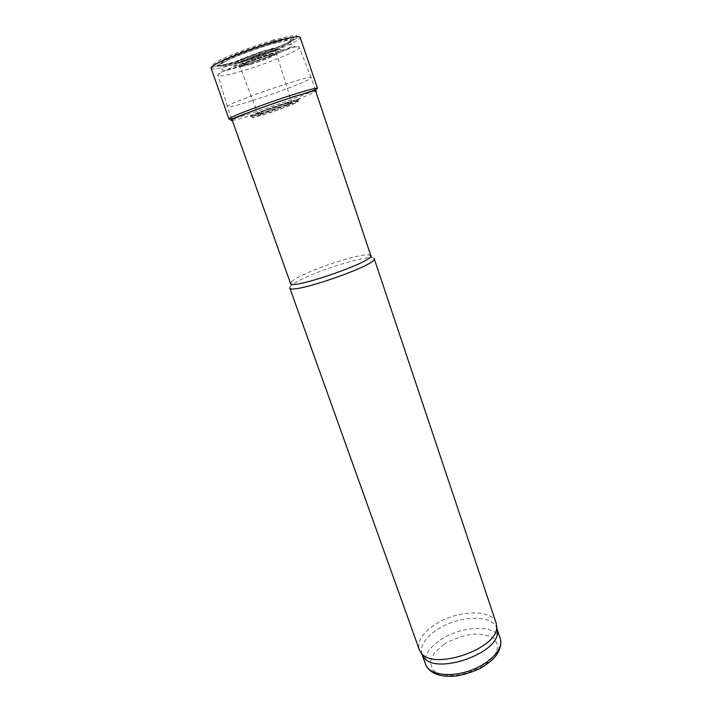 <?xml version="1.0" encoding="UTF-8"?>
<svg xmlns="http://www.w3.org/2000/svg" width="712" height="712" viewBox="0 0 712 712"><rect width="100%" height="100%" fill="white"/><g stroke="black" fill="none" stroke-linecap="round" stroke-linejoin="round"><path stroke-width="0.53" stroke-dasharray="3.56 2.67" d="M251.799 100.819C236.98 105.438 228.855 107.423 227.413 106.782L227.395 106.747C223.435 104.539 312.933 73.55 311.188 77.733L311.197 77.768C312.043 79.513 277.627 92.774 251.799 100.819M370.81 255.581L368.967 254.771C361.892 253.899 332.442 262.372 311.589 271.112C301.167 275.464 294.465 278.962 291.475 281.605L290.523 283.385M374.165 258.545L372.18 257.646C364.651 256.658 333.741 265.496 311.865 274.716C300.927 279.3 293.878 283.011 290.719 285.85L289.722 287.782M496.104 622.947C492.037 608.546 456.365 610.122 434.827 624.664C422.385 633.039 417.188 641.334 419.243 649.558M497.003 628.936L496.789 628.198C492.793 614.047 458.012 615.471 437.052 629.711C424.957 637.899 419.929 646.033 421.949 654.114L422.234 654.826M273.088 41.323L271.859 41.67C249.992 47.837 220.702 59.639 217.489 63.439C207.388 73.665 306.454 39.356 292.187 37.567C289.828 37.344 284.755 38.243 276.977 40.264L273.088 41.323M232.281 120.435C240.38 119.919 309.124 96.111 315.808 91.51M288.502 104.13L285.592 105.056C273.097 109.061 256.062 115.317 253.107 116.982C244.278 121.752 307.192 99.965 297.305 101.674L288.502 104.13M272.287 48.772L265.06 50.596C256.525 53.186 248.88 55.963 242.107 58.945C234.915 62.549 235.708 63.332 244.483 61.294C261.26 57.04 285.841 46.075 272.287 48.772M251.167 64.24C244.136 66.216 240.968 66.661 241.662 65.566C244.074 63.679 255.706 59.078 265.496 56.159C272.607 54.183 275.651 53.801 274.636 55.002C271.859 56.996 260.645 61.401 251.167 64.24M250.446 64.32C238.867 67.515 236.847 67.204 244.385 63.386C253.018 59.612 261.9 56.533 271.014 54.157C285.913 50.481 267.676 59.354 250.446 64.32M248.114 63.697C233.794 67.64 231.258 67.248 240.505 62.514C251.211 57.814 262.212 54.005 273.524 51.086C291.884 46.6 269.269 57.627 248.114 63.697M247.509 63.724L239.152 65.913C235.04 66.688 233.287 66.581 233.874 65.593C237.176 62.905 253.837 56.284 267.846 52.136L276.318 49.956C280.243 49.279 281.721 49.502 280.75 50.605C276.719 53.498 260.895 59.719 247.509 63.724M242.436 65.718L229.932 69.011L222.464 70.079L221.699 68.619C224.832 66.394 231.151 63.315 240.647 59.381L272.945 48.274L285.699 45.016L292.427 44.295L292.036 46.147C288.244 48.541 281.783 51.602 272.643 55.331L242.436 65.718M242.062 71.031C227.591 75.276 219.581 76.825 218.023 75.668C212.941 72.046 301.087 41.518 299.334 47.517C300.526 50.116 267.303 63.635 242.062 71.031M500.296 638.664C496.211 624.255 461.456 625.474 440.595 639.812C428.562 648.053 423.587 656.277 425.669 664.501M443.977 644.262L434.267 652.895L430.164 661.982L432.665 669.787C437.711 673.801 445.231 675.697 455.244 675.483C465.933 673.792 475.865 670.223 485.059 664.768L494.769 655.556L498.08 646.3L494.582 638.86C489.082 635.309 481.552 633.751 472.003 634.205C462.008 635.905 452.672 639.251 443.977 644.262M273.782 40.041C254.807 45.657 233.349 53.614 220.373 59.844L212.835 64.463L213.814 66.296C218.62 66.02 226.487 64.374 237.407 61.348L272.99 49.155C283.821 44.714 291.573 41.002 296.245 38.039L297.038 35.6L289.366 36.196L274.405 39.872M211.099 68.165C211.962 74.315 303.259 42.702 300.135 37.336C299.449 37.024 296.699 38.252 291.884 41.011L272.393 49.493L240.38 60.573L226.327 64.481L212.39 67.311L211.099 68.165M228.97 118.984C228.908 122.064 319.474 90.7 317.516 88.324M288.645 101.95L255.394 113.671C251.229 115.424 249.503 116.359 250.223 116.474L262.612 113.021L292.276 102.564L299.521 99.093L288.645 101.95M288.485 102.742L285.628 103.649C272.58 107.815 254.789 114.365 251.728 116.109C242.561 121.12 308.154 98.407 297.856 100.134L288.485 102.742M287.221 105.234L261.473 114.231C254.878 116.999 256.275 116.946 265.647 114.071C283.688 108.384 304.451 99.938 287.221 105.234M286.188 103.605L282.317 104.815C271.628 108.224 257.326 113.609 257.975 113.965C257.53 115.175 292.712 102.991 291.626 102.314L286.188 103.605M272.349 51.148L265.131 52.964C253.41 56.319 238.066 62.674 238.947 63.751C238.823 66.332 277.217 53.044 275.517 51.086L272.349 51.148M276.861 42.667L271.575 44.117C256.053 48.727 238.502 55.189 227.386 60.378L220.524 64.338L220.462 66.118C223.808 66.1 229.807 64.943 238.458 62.638C253.677 58.144 267.81 53.097 280.839 47.49C287.657 44.26 291.324 41.955 291.831 40.584L287.479 40.37L276.861 42.667M277.012 41.768L271.842 43.201C250.571 49.217 222.082 60.662 218.913 64.347C208.999 74.253 305.546 40.815 291.626 39.169C289.348 38.964 284.471 39.828 277.012 41.768M244.385 63.386L271.014 54.157L273.524 51.086C265.122 52.706 248.114 58.598 240.505 62.514L244.385 63.386M311.197 77.768L299.334 47.517C297.198 45.372 295.987 45.702 289.001 48.843L266.306 58.019L241.929 66.18L220.364 72.304C219.536 72.126 218.753 73.247 218.023 75.668L227.413 106.782M315.3 89.988L311.188 77.733M231.747 118.922L227.395 106.747M291.475 281.605L290.719 285.85M368.967 254.771L372.18 257.646M496.985 628.785L496.789 628.198M422.154 654.693L421.949 654.114M297.305 101.674L297.856 100.134C297.75 99.911 296.931 99.573 288.556 102.092C275.473 106.239 253.428 113.689 251.728 116.109L253.107 116.982M257.975 113.965L258.251 114.837C259.257 114.881 255.457 117.382 270.115 112.541C281.195 108.865 290.621 105.162 291.19 104.611L291.938 103.178L275.117 49.511C275.419 48.941 274.449 48.754 272.189 48.968L261.642 51.691L242.294 58.98C236.687 61.899 238.725 61.321 238.289 62.264L257.975 113.965M292.187 37.567L291.626 39.169L276.923 42.533C264.312 45.862 245.284 52.466 233.598 57.45L218.913 64.347L217.489 63.439"/><path stroke-width="1.07" d="M231.747 118.922L290.523 283.385C290.096 290.594 375.607 260.984 370.81 255.581L315.3 89.988M289.722 287.782C289.303 295.578 379.309 264.41 374.165 258.545L496.104 622.947L496.647 626.159C499.539 648.418 432.3 671.701 420.801 652.423L419.243 649.558L289.722 287.782M422.234 654.826L423.498 656.945C434.801 675.893 500.153 653.26 497.323 631.384L497.003 628.936M315.808 91.51C318.495 89.57 311.064 91.359 293.513 96.868L293.397 96.903C262.532 106.666 223.141 121.939 232.281 120.435M422.154 654.693L425.669 664.501C428.98 674.576 449.379 677.851 469.626 670.766C489.918 663.807 503.918 648.623 500.296 638.664L496.985 628.785M274.405 39.872L273.782 40.041M275.268 41.527C246.21 49.715 208.296 65.62 211.099 68.165L228.97 118.984C226.683 118.103 264.864 103.56 293.495 94.536C308.786 89.73 316.787 87.656 317.516 88.324L300.135 37.336C299.298 35.903 292.356 36.926 279.309 40.397L275.268 41.527M497.323 631.384L496.647 626.159M423.498 656.945L420.801 652.423M425.669 664.501C430.066 673.721 440.319 677.539 456.428 675.955C464.108 674.7 471.807 672.288 479.532 668.737C485.771 665.177 490.808 661.395 494.644 657.407C499.886 650.973 501.773 644.725 500.296 638.664M317.516 88.324C316.965 89.534 308.999 92.32 293.629 96.699L257.611 109.07L237.238 116.821C229.753 119.865 229.86 119.491 228.97 118.984"/></g></svg>
